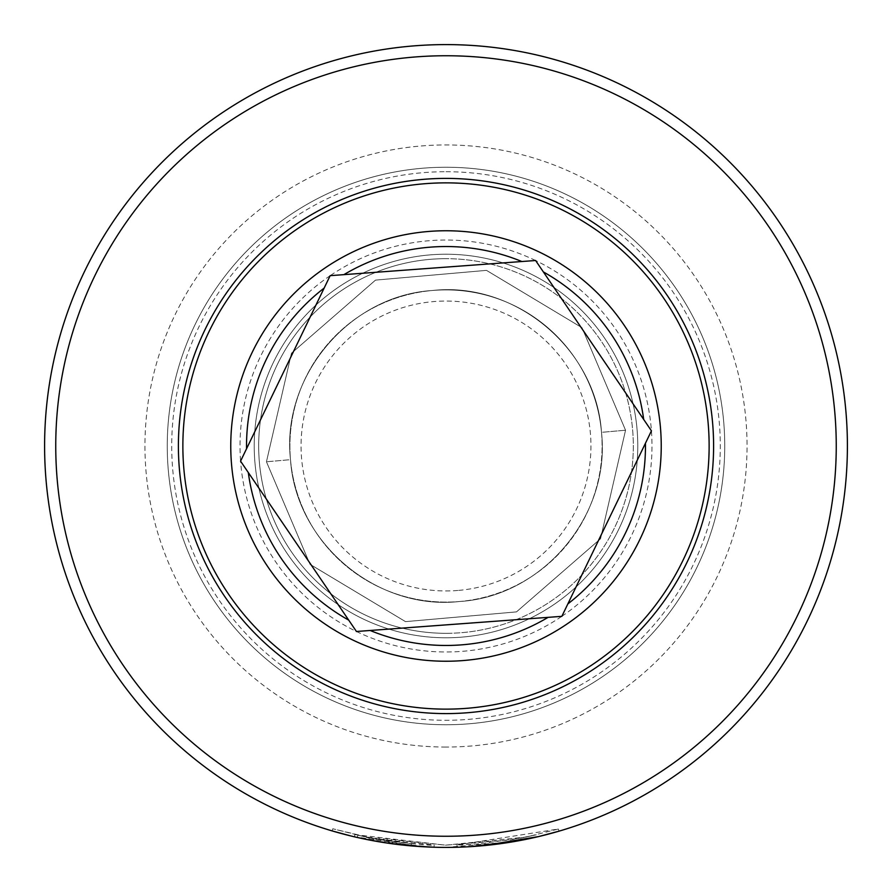 <?xml version="1.0" encoding="UTF-8"?>
<svg xmlns="http://www.w3.org/2000/svg" width="892" height="892" viewBox="0 0 892 892"><rect width="100%" height="100%" fill="white"/><g stroke="black" fill="none" stroke-linecap="round" stroke-linejoin="round"><path stroke-width="0.67" stroke-dasharray="4.46 3.34" d="M457.072 847.244L457.005 845.014L457.072 847.244A401.4 401.4 0 0 0 480.03 845.951L479.84 843.732L520.961 838.067L536.282 834.823L510.023 840.008L445.654 845.17L354.893 834.633L373.703 838.569L332.783 828.779L365.263 836.919L445.576 845.17L525.923 837.086L558.392 829.025L457.005 845.014A399.17 399.17 0 0 0 479.84 843.732L480.03 845.951L485.237 845.482M493.243 844.612L523.203 839.907M533.472 837.755L534.319 837.566M470.073 846.675L446 847.4L514.55 841.502M516.947 841.078L536.783 836.997L536.282 834.823M540.965 836.005L545.592 834.845M549.394 833.853L559.028 831.154L558.403 829.025M483.843 845.616L477.298 846.173M470.653 846.642L464.219 846.987M446 44.6A401.4 401.4 0 0 1 847.4 446A401.4 401.4 0 0 1 446 847.4A401.4 401.4 0 0 1 44.6 446A401.4 401.4 0 0 1 446 44.6M446 637.78A191.78 191.78 0 0 1 254.22 446A191.78 191.78 0 0 1 446 254.22A191.78 191.78 0 0 1 637.78 446A191.78 191.78 0 0 1 446 637.78A191.78 191.78 0 0 1 254.22 446A191.78 191.78 0 0 1 446 254.22A191.78 191.78 0 0 1 637.78 446A191.78 191.78 0 0 1 446 637.78M446 633.32A187.32 187.32 0 0 1 258.68 446A187.32 187.32 0 0 1 446 258.68A187.32 187.32 0 0 1 633.32 446A187.32 187.32 0 0 1 446 633.32A187.32 187.32 0 0 1 258.68 446A187.32 187.32 0 0 1 446 258.68A187.32 187.32 0 0 1 633.32 446A187.32 187.32 0 0 1 446 633.32A187.32 187.32 0 0 1 258.68 446A187.32 187.32 0 0 1 446 258.68M446 171.71A274.29 274.29 0 0 1 720.29 446A274.29 274.29 0 0 1 446 720.29A274.29 274.29 0 0 1 171.71 446A274.29 274.29 0 0 1 446 171.71M446 167.25A278.75 278.75 0 0 1 724.75 446A278.75 278.75 0 0 1 446 724.75A278.75 278.75 0 0 1 167.25 446A278.75 278.75 0 0 1 446 167.25A278.75 278.75 0 0 1 724.75 446A278.75 278.75 0 0 1 446 724.75A278.75 278.75 0 0 1 167.25 446A278.75 278.75 0 0 1 446 167.25A278.75 278.75 0 0 1 724.75 446A278.75 278.75 0 0 1 446 724.75M431.572 847.144L373.302 840.766L351.782 836.183M332.783 828.779L332.147 830.92L333.675 831.366M335.682 831.946L338.157 832.637M343.911 834.198L344.992 834.488M353.41 836.573L422.808 846.731M424.703 846.831L431.271 847.132M446 847.4L442.343 847.389M434.136 844.992L434.07 847.222L434.136 844.992L373.603 838.547L411.312 843.665L388.589 841.022A399.17 399.17 0 0 1 366.066 837.086C363.713 838.424 436.121 846.831 434.136 844.992L434.07 847.222L412.951 846.04M389.391 843.386L387.998 843.185M372.488 840.61L368.686 839.885M355.73 837.12L357.268 837.465L357.759 835.291M357.302 837.476L360.234 838.134M373.603 838.547L373.19 840.743L389.347 843.386L389.659 841.178M390.317 843.52L409.785 845.761M411.112 845.884L411.312 843.665L411.112 845.884L388.265 843.23A401.4 401.4 0 0 1 365.62 839.272L366.066 837.086M388.589 841.022L388.265 843.23M373.703 838.569L373.302 840.766M356.376 631.458L240.584 461.186A205.974 205.974 0 0 0 356.376 631.458L356.399 631.491M330.14 275.695A205.974 205.974 0 0 0 240.572 461.119L330.14 275.695M535.557 260.509A205.974 205.974 0 0 0 330.196 275.661L535.557 260.509M651.193 427.97A205.974 205.974 0 0 0 535.624 260.542L651.416 430.814A205.974 205.974 0 0 0 651.193 427.97M458.689 590.393A144.95 144.95 0 0 0 590.393 433.311A144.95 144.95 0 0 0 433.311 301.608A144.95 144.95 0 0 0 301.608 458.689A144.95 144.95 0 0 0 458.689 590.393M601.498 432.341A156.1 156.1 0 0 0 432.341 290.502A156.1 156.1 0 0 0 290.502 459.659A156.1 156.1 0 0 0 459.659 601.498A156.1 156.1 0 0 0 601.498 432.341C596.324 349.084 515.264 281.025 432.341 290.502C349.028 295.631 281.091 376.781 290.502 459.659C295.676 542.916 376.736 610.975 459.659 601.498C542.972 596.369 610.909 515.219 601.498 432.341C596.324 349.084 515.264 281.025 432.341 290.502C349.028 295.631 281.091 376.781 290.502 459.659C295.676 542.916 376.736 610.975 459.659 601.498C542.972 596.369 610.909 515.219 601.498 432.341C596.324 349.084 515.264 281.025 432.341 290.502C349.028 295.631 281.091 376.781 290.502 459.659C295.676 542.916 376.736 610.975 459.659 601.498C542.972 596.369 610.909 515.219 601.498 432.341C596.324 349.084 515.264 281.025 432.341 290.502C349.028 295.631 281.091 376.781 290.502 459.659C295.676 542.916 376.736 610.975 459.659 601.498A156.1 156.1 0 0 0 601.498 432.341A156.1 156.1 0 0 0 432.341 290.502C349.028 295.631 281.091 376.781 290.502 459.659C295.676 542.916 376.736 610.975 459.659 601.498C542.972 596.369 610.909 515.219 601.498 432.341C596.324 349.084 515.264 281.025 432.341 290.502C349.028 295.631 281.091 376.781 290.502 459.659C295.676 542.916 376.736 610.975 459.659 601.498C542.972 596.369 610.909 515.219 601.498 432.341C596.324 349.084 515.264 281.025 432.341 290.502C349.028 295.631 281.091 376.781 290.502 459.659C295.676 542.916 376.736 610.975 459.659 601.498C542.972 596.369 610.909 515.219 601.498 432.341C596.324 349.084 515.264 281.025 432.341 290.502C349.028 295.631 281.091 376.781 290.502 459.659C295.676 542.916 376.736 610.975 459.659 601.498C542.972 596.369 610.909 515.219 601.498 432.341C596.324 349.084 515.264 281.025 432.341 290.502C349.028 295.631 281.091 376.781 290.502 459.659C295.676 542.916 376.736 610.975 459.659 601.498C542.972 596.369 610.909 515.219 601.498 432.341C596.324 349.084 515.264 281.025 432.341 290.502C349.028 295.631 281.091 376.781 290.502 459.659C295.676 542.916 376.736 610.975 459.659 601.498C542.972 596.369 610.909 515.219 601.498 432.341C596.324 349.084 515.264 281.025 432.341 290.502C349.028 295.631 281.091 376.781 290.502 459.659C295.676 542.916 376.736 610.975 459.659 601.498C542.972 596.369 610.909 515.219 601.498 432.341C596.324 349.084 515.264 281.025 432.341 290.502C349.028 295.631 281.091 376.781 290.502 459.659C295.676 542.916 376.736 610.975 459.659 601.498C542.972 596.369 610.909 515.219 601.498 432.341C596.324 349.084 515.264 281.025 432.341 290.502C349.028 295.631 281.091 376.781 290.502 459.659C295.676 542.916 376.736 610.975 459.659 601.498C542.972 596.369 610.909 515.219 601.498 432.341C596.324 349.084 515.264 281.025 432.341 290.502C349.028 295.631 281.091 376.781 290.502 459.659C295.676 542.916 376.736 610.975 459.659 601.498C542.972 596.369 610.909 515.219 601.498 432.341C596.324 349.084 515.264 281.025 432.341 290.502C349.028 295.631 281.091 376.781 290.502 459.659C295.676 542.916 376.736 610.975 459.659 601.498C542.972 596.369 610.909 515.219 601.498 432.341C596.324 349.084 515.264 281.025 432.341 290.502C349.028 295.631 281.091 376.781 290.502 459.659C295.676 542.916 376.736 610.975 459.659 601.498C542.972 596.369 610.909 515.219 601.498 432.341C596.324 349.084 515.264 281.025 432.341 290.502C349.028 295.631 281.091 376.781 290.502 459.659C295.676 542.916 376.736 610.975 459.659 601.498C542.972 596.369 610.909 515.219 601.498 432.341C596.324 349.084 515.264 281.025 432.341 290.502C349.028 295.631 281.091 376.781 290.502 459.659C295.676 542.916 376.736 610.975 459.659 601.498C542.972 596.369 610.909 515.219 601.498 432.341C596.324 349.084 515.264 281.025 432.341 290.502C349.028 295.631 281.091 376.781 290.502 459.659C295.676 542.916 376.736 610.975 459.659 601.498C542.972 596.369 610.909 515.219 601.498 432.341C596.324 349.084 515.264 281.025 432.341 290.502C349.028 295.631 281.091 376.781 290.502 459.659C295.676 542.916 376.736 610.975 459.659 601.498C542.972 596.369 610.909 515.219 601.498 432.341C596.324 349.084 515.264 281.025 432.341 290.502C349.028 295.631 281.091 376.781 290.502 459.659C295.676 542.916 376.736 610.975 459.659 601.498C542.972 596.369 610.909 515.219 601.498 432.341C596.324 349.084 515.264 281.025 432.341 290.502C349.028 295.631 281.091 376.781 290.502 459.659C295.676 542.916 376.736 610.975 459.659 601.498C542.972 596.369 610.909 515.219 601.498 432.341C596.324 349.084 515.264 281.025 432.341 290.502C349.028 295.631 281.091 376.781 290.502 459.659C295.676 542.916 376.736 610.975 459.659 601.498C542.972 596.369 610.909 515.219 601.498 432.341C596.324 349.084 515.264 281.025 432.341 290.502C349.028 295.631 281.091 376.781 290.502 459.659C295.676 542.916 376.736 610.975 459.659 601.498C542.972 596.369 610.909 515.219 601.498 432.341C596.324 349.084 515.264 281.025 432.341 290.502C349.028 295.631 281.091 376.781 290.502 459.659C295.676 542.916 376.736 610.975 459.659 601.498C542.972 596.369 610.909 515.219 601.498 432.341C596.324 349.084 515.264 281.025 432.341 290.502C349.028 295.631 281.091 376.781 290.502 459.659C295.676 542.916 376.736 610.975 459.659 601.498C542.972 596.369 610.909 515.219 601.498 432.341C596.324 349.084 515.264 281.025 432.341 290.502C349.028 295.631 281.091 376.781 290.502 459.659C295.676 542.916 376.736 610.975 459.659 601.498C542.972 596.369 610.909 515.219 601.498 432.341C596.324 349.084 515.264 281.025 432.341 290.502C349.028 295.631 281.091 376.781 290.502 459.659C295.676 542.916 376.736 610.975 459.659 601.498C542.972 596.369 610.909 515.219 601.498 432.341C596.324 349.084 515.264 281.025 432.341 290.502C349.028 295.631 281.091 376.781 290.502 459.659C295.676 542.916 376.736 610.975 459.659 601.498C542.972 596.369 610.909 515.219 601.498 432.341C596.324 349.084 515.264 281.025 432.341 290.502C349.028 295.631 281.091 376.781 290.502 459.659C295.676 542.916 376.736 610.975 459.659 601.498C542.972 596.369 610.909 515.219 601.498 432.341C596.324 349.084 515.264 281.025 432.341 290.502C349.028 295.631 281.091 376.781 290.502 459.659C295.676 542.916 376.736 610.975 459.659 601.498C542.972 596.369 610.909 515.219 601.498 432.341C596.324 349.084 515.264 281.025 432.341 290.502C349.028 295.631 281.091 376.781 290.502 459.659C295.676 542.916 376.736 610.975 459.659 601.498C542.972 596.369 610.909 515.219 601.498 432.341C596.324 349.084 515.264 281.025 432.341 290.502C349.028 295.631 281.091 376.781 290.502 459.659C295.676 542.916 376.736 610.975 459.659 601.498C542.972 596.369 610.909 515.219 601.498 432.341C596.324 349.084 515.264 281.025 432.341 290.502C349.028 295.631 281.091 376.781 290.502 459.659C295.676 542.916 376.736 610.975 459.659 601.498C542.972 596.369 610.909 515.219 601.498 432.341C596.324 349.084 515.264 281.025 432.341 290.502A156.1 156.1 0 0 0 290.502 459.659A156.1 156.1 0 0 0 459.659 601.498C542.972 596.369 610.909 515.219 601.498 432.341C596.324 349.084 515.264 281.025 432.341 290.502C349.028 295.631 281.091 376.781 290.502 459.659L266.452 461.777L290.502 459.659C281.091 376.781 349.028 295.631 432.341 290.502C515.264 281.025 596.324 349.084 601.498 432.341L625.548 430.223L601.498 432.341M469.025 708.125A263.14 263.14 0 0 0 708.125 422.975A263.14 263.14 0 0 0 422.975 183.875A263.14 263.14 0 0 0 183.875 469.025A263.14 263.14 0 0 0 469.025 708.125M469.415 712.574A267.6 267.6 0 0 0 712.574 422.585A267.6 267.6 0 0 0 422.585 179.426A267.6 267.6 0 0 0 179.426 469.415A267.6 267.6 0 0 0 469.415 712.574M625.548 430.223L581.985 327.698L486.486 270.365L375.521 280.11L291.472 353.221L266.452 461.777L310.015 564.302L405.514 621.635L516.479 611.89L600.528 538.779L625.548 430.223L581.985 327.698L486.486 270.365L375.521 280.11L291.472 353.221L266.452 461.777L310.015 564.302L405.514 621.635L516.479 611.89L600.528 538.779L625.548 430.223L581.985 327.698L486.486 270.365L375.521 280.11L291.472 353.221L266.452 461.777L310.015 564.302L405.514 621.635L516.479 611.89L600.528 538.779L625.548 430.223L581.985 327.698L486.486 270.365L375.521 280.11L291.472 353.221L266.452 461.777L310.015 564.302L405.514 621.635L516.479 611.89L600.528 538.779L625.548 430.223L581.985 327.698L486.486 270.365L375.521 280.11L291.472 353.221L266.452 461.777L310.015 564.302L405.514 621.635L516.479 611.89L600.528 538.779L625.548 430.223L581.985 327.698L486.486 270.365L375.521 280.11L291.472 353.221L266.452 461.777L310.015 564.302L405.514 621.635L516.479 611.89L600.528 538.779L625.548 430.223L581.985 327.698L486.486 270.365L375.521 280.11L291.472 353.221L266.452 461.777L310.015 564.302L405.514 621.635L516.479 611.89L600.528 538.779L625.548 430.223L581.985 327.698L486.486 270.365L375.521 280.11L291.472 353.221L266.452 461.777L310.015 564.302L405.514 621.635L516.479 611.89L600.528 538.779L625.548 430.223L581.985 327.698L486.486 270.365L375.521 280.11L291.472 353.221L266.452 461.777L310.015 564.302L405.514 621.635L516.479 611.89L600.528 538.779L625.548 430.223L581.985 327.698L486.486 270.365L375.521 280.11L291.472 353.221L266.452 461.777L310.015 564.302L405.514 621.635L516.479 611.89L600.528 538.779L625.548 430.223L581.985 327.698L486.486 270.365L375.521 280.11L291.472 353.221L266.452 461.777L310.015 564.302L405.514 621.635L516.479 611.89L600.528 538.779L625.548 430.223L581.985 327.698L486.486 270.365L375.521 280.11L291.472 353.221L266.452 461.777L310.015 564.302L405.514 621.635L516.479 611.89L600.528 538.779L625.548 430.223L581.985 327.698L486.486 270.365L375.521 280.11L291.472 353.221L266.452 461.777L310.015 564.302L405.514 621.635L516.479 611.89L600.528 538.779L625.548 430.223L581.985 327.698L486.486 270.365L375.521 280.11L291.472 353.221L266.452 461.777L310.015 564.302L405.514 621.635L516.479 611.89L600.528 538.779L625.548 430.223L581.985 327.698L486.486 270.365L375.521 280.11L291.472 353.221L266.452 461.777L310.015 564.302L405.514 621.635L516.479 611.89L600.528 538.779L625.548 430.223L581.985 327.698L486.486 270.365L375.521 280.11L291.472 353.221L266.452 461.777L310.015 564.302L405.514 621.635L516.479 611.89L600.528 538.779L625.548 430.223L581.985 327.698L486.486 270.365L375.521 280.11L291.472 353.221L266.452 461.777L310.015 564.302L405.514 621.635L516.479 611.89L600.528 538.779L625.548 430.223L581.985 327.698L486.486 270.365L375.521 280.11L291.472 353.221L266.452 461.777L291.472 353.221L375.521 280.11L486.486 270.365L581.985 327.698L625.548 430.223L600.528 538.779L516.479 611.89L405.514 621.635L310.015 564.302L266.452 461.777L291.472 353.221L375.521 280.11L486.486 270.365L581.985 327.698L625.548 430.223L600.528 538.779L516.479 611.89L405.514 621.635L310.015 564.302L266.452 461.777L291.472 353.221L375.521 280.11L486.486 270.365L581.985 327.698L625.548 430.223L600.528 538.779L516.479 611.89L405.514 621.635L310.015 564.302L266.452 461.777L291.472 353.221L375.521 280.11L486.486 270.365L581.985 327.698L625.548 430.223L600.528 538.779L516.479 611.89L405.514 621.635L310.015 564.302L266.452 461.777L291.472 353.221L375.521 280.11L486.486 270.365L581.985 327.698L625.548 430.223L600.528 538.779L516.479 611.89L405.514 621.635L310.015 564.302L266.452 461.777L291.472 353.221L375.521 280.11L486.486 270.365L581.985 327.698L625.548 430.223L600.528 538.779L516.479 611.89L405.514 621.635L310.015 564.302L266.452 461.777L291.472 353.221L375.521 280.11L486.486 270.365L581.985 327.698L625.548 430.223L600.528 538.779L516.479 611.89L405.514 621.635L310.015 564.302L266.452 461.777L291.472 353.221L375.521 280.11L486.486 270.365L581.985 327.698L625.548 430.223L600.528 538.779L516.479 611.89L405.514 621.635L310.015 564.302L266.452 461.777L291.472 353.221L375.521 280.11L486.486 270.365L581.985 327.698L625.548 430.223L600.528 538.779L516.479 611.89L405.514 621.635L310.015 564.302L266.452 461.777L291.472 353.221L375.521 280.11L486.486 270.365L581.985 327.698L625.548 430.223L600.528 538.779L516.479 611.89L405.514 621.635L310.015 564.302L266.452 461.777L291.472 353.221L375.521 280.11L486.486 270.365L581.985 327.698L625.548 430.223L600.528 538.779L516.479 611.89L405.514 621.635L310.015 564.302L266.452 461.777L291.472 353.221L375.521 280.11L486.486 270.365L581.985 327.698L625.548 430.223L600.528 538.779L516.479 611.89L405.514 621.635L310.015 564.302L266.452 461.777L291.472 353.221L375.521 280.11L486.486 270.365L581.985 327.698L625.548 430.223L600.528 538.779L516.479 611.89L405.514 621.635L310.015 564.302L266.452 461.777L291.472 353.221L375.521 280.11L486.486 270.365L581.985 327.698L625.548 430.223L600.528 538.779L516.479 611.89L405.514 621.635L310.015 564.302L266.452 461.777L291.472 353.221L375.521 280.11L486.486 270.365L581.985 327.698L625.548 430.223L600.528 538.779L516.479 611.89L405.514 621.635L310.015 564.302L266.452 461.777L291.472 353.221L375.521 280.11L486.486 270.365L581.985 327.698L625.548 430.223L600.528 538.779L516.479 611.89L405.514 621.635L310.015 564.302L266.452 461.777L291.472 353.221L375.521 280.11L486.486 270.365L581.985 327.698L625.548 430.223L600.528 538.779L516.479 611.89L405.514 621.635L310.015 564.302L266.452 461.777L291.472 353.221L375.521 280.11L486.486 270.365L581.985 327.698L625.548 430.223M561.86 616.305A205.974 205.974 0 0 0 651.428 430.881L561.86 616.305M356.443 631.491A205.974 205.974 0 0 0 561.804 616.339L356.443 631.491M446 747.05A301.05 301.05 0 0 1 144.95 446A301.05 301.05 0 0 1 446 144.95A301.05 301.05 0 0 1 747.05 446A301.05 301.05 0 0 1 446 747.05M354.893 834.633L354.38 836.808"/><path stroke-width="1.34" d="M446 44.6A401.4 401.4 0 0 1 847.4 446A401.4 401.4 0 0 1 446 847.4A401.4 401.4 0 0 1 44.6 446A401.4 401.4 0 0 1 446 44.6M485.237 845.482L493.243 844.612M523.203 839.907L533.472 837.755M534.319 837.566L518.408 840.81L470.073 846.675M514.55 841.502L516.947 841.078M536.783 836.997L540.965 836.005M545.592 834.845L549.394 833.853M559.028 831.154L538.634 836.562L483.843 845.616M477.298 846.173L470.653 846.642M464.219 846.987L457.072 847.244M446 55.75A390.25 390.25 0 0 1 836.25 446A390.25 390.25 0 0 1 446 836.25A390.25 390.25 0 0 1 55.75 446A390.25 390.25 0 0 1 446 55.75M351.782 836.183L332.147 830.92M333.675 831.366L335.682 831.946M338.157 832.637L343.911 834.198M344.992 834.488L353.41 836.573M422.808 846.731L424.703 846.831M442.655 847.389L446 847.4M412.951 846.04L389.391 843.386M387.998 843.185L372.488 840.61M368.686 839.885L355.73 837.12M360.234 838.134L373.19 840.743M389.347 843.386L411.112 845.884M365.62 839.272L368.073 839.762M368.34 839.818L390.317 843.52M409.785 845.761L434.07 847.222M356.399 631.491L561.848 616.339L651.439 430.847L535.601 260.509L330.151 275.661L246.549 448.743L240.561 461.153L356.443 631.491A205.974 205.974 0 0 1 356.376 631.458M469.415 712.574A267.6 267.6 0 0 0 712.574 422.585A267.6 267.6 0 0 0 422.585 179.426A267.6 267.6 0 0 0 179.426 469.415A267.6 267.6 0 0 0 469.415 712.574M469.025 708.125A263.14 263.14 0 0 0 708.125 422.975A263.14 263.14 0 0 0 422.975 183.875A263.14 263.14 0 0 0 183.875 469.025A263.14 263.14 0 0 0 469.025 708.125M370.147 630.477A199.462 199.462 0 0 0 548.101 617.353M427.168 231.585A215.24 215.24 0 0 1 660.414 427.168A215.24 215.24 0 0 1 464.832 660.414A215.24 215.24 0 0 1 231.585 464.832A215.24 215.24 0 0 1 427.168 231.585M521.853 261.523A199.462 199.462 0 0 0 343.899 274.647M643.689 419.452A199.462 199.462 0 0 0 543.34 271.904M567.836 603.929A199.462 199.462 0 0 0 645.451 443.257M324.164 288.071A199.462 199.462 0 0 0 246.549 448.743M248.31 472.548A199.462 199.462 0 0 0 348.66 620.096"/></g></svg>
